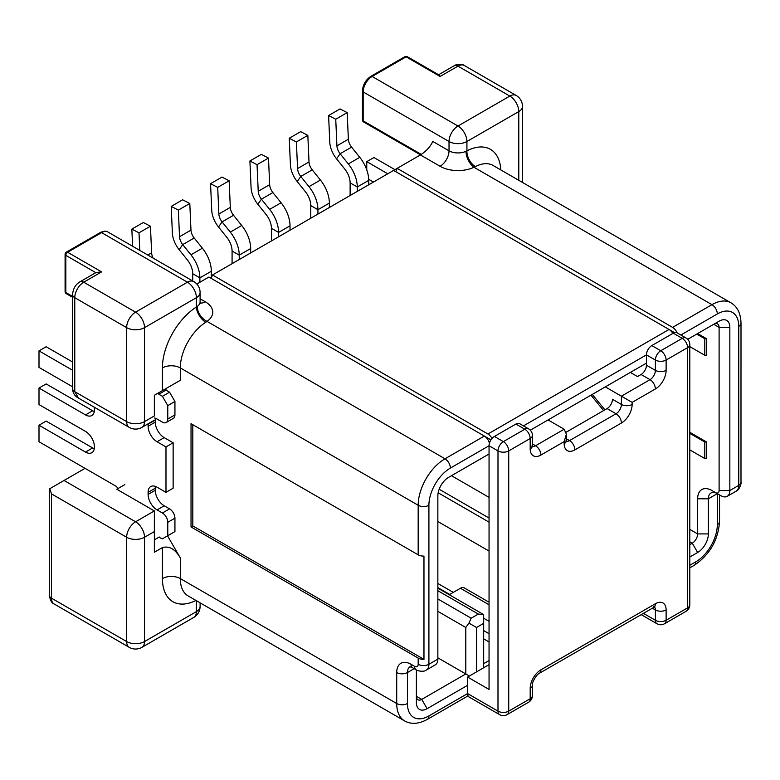 <?xml version="1.0" encoding="UTF-8"?>
<svg xmlns="http://www.w3.org/2000/svg" width="780" height="780" viewBox="0 0 780 780"><rect width="100%" height="100%" fill="white"/><g stroke="black" fill="none" stroke-linecap="round" stroke-linejoin="round"><path stroke-width="1.17" d="M368.726 184.782L368.726 180.385A25.291 14.605 60 0 0 359.775 157.336L351.575 147.127L340.129 153.738L348.328 163.946A25.291 14.605 60 0 1 357.279 186.995L368.726 180.385M357.279 191.383L357.279 186.995L350.123 182.861L350.123 195.517M328.594 115.537L335.741 119.233L347.188 112.622L340.041 108.927L328.594 115.537L329.774 142.145A19.227 11.096 60 0 0 336.55 158.828L344.76 169.036A15.181 8.765 60 0 1 350.123 182.861M347.188 112.622L348.368 139.23L336.921 145.841A9.107 5.255 -120 0 0 340.129 153.738L336.55 158.828M336.921 145.841L335.741 119.233M150.442 226.21L143.305 222.514L131.849 229.125L138.996 232.82L150.442 226.21L151.622 252.817A9.107 5.255 -120 0 0 153.143 258.122M189.793 203.492L182.647 199.797L171.2 206.407L178.347 210.103L189.793 203.492L190.973 230.1A9.107 5.255 -120 0 0 194.181 237.998L182.734 244.608L190.934 254.816A25.291 14.605 60 0 1 199.885 277.865L211.331 271.255A25.291 14.605 60 0 0 202.391 248.206L194.181 237.998M229.144 180.775L221.998 177.079L210.551 183.69L217.698 187.385L229.144 180.775L230.314 207.382A9.107 5.255 -120 0 0 233.532 215.28L222.085 221.891L230.285 232.099A25.291 14.605 60 0 1 239.226 255.148L250.673 248.537A25.291 14.605 60 0 0 241.732 225.488L233.532 215.28M268.495 158.057L261.349 154.362L249.902 160.972L257.039 164.668L268.495 158.057L269.665 184.665A9.107 5.255 -120 0 0 272.873 192.562L261.427 199.173L269.636 209.381A25.291 14.605 60 0 1 278.577 232.43L290.023 225.82A25.291 14.605 60 0 0 281.083 202.771L272.873 192.562M307.837 135.34L300.69 131.644L289.244 138.255L296.39 141.95L307.837 135.34L309.017 161.947A9.107 5.255 -120 0 0 312.224 169.845L300.778 176.455L308.987 186.664A25.291 14.605 60 0 1 317.928 209.713L329.375 203.102A25.291 14.605 60 0 0 320.434 180.053L312.224 169.845M139.776 250.399L138.996 232.82M132.61 246.266L131.849 229.125M190.973 230.1L179.527 236.71L178.347 210.103M192.728 280.976L192.728 273.731A15.181 8.765 60 0 0 187.366 259.906L179.156 249.698A19.227 11.096 60 0 1 172.38 233.015L171.2 206.407M179.527 236.71A9.107 5.255 -120 0 0 182.734 244.608L179.156 249.698M199.885 282.262L199.885 277.865L192.728 273.731M211.331 277.797L211.331 271.255M230.314 207.382L218.868 213.993L217.698 187.385M232.079 263.669L232.079 251.014A15.181 8.765 60 0 0 226.707 237.188L218.507 226.98A19.227 11.096 60 0 1 211.731 210.298L210.551 183.69M218.868 213.993A9.107 5.255 -120 0 0 222.085 221.891L218.507 226.98M239.226 259.535L239.226 255.148L232.079 251.014M250.673 252.935L250.673 248.537M269.665 184.665L258.219 191.275L257.039 164.668M271.421 240.952L271.421 228.296A15.181 8.765 60 0 0 266.058 214.471L257.858 204.262A19.227 11.096 60 0 1 251.072 187.58L249.902 160.972M258.219 191.275A9.107 5.255 -120 0 0 261.427 199.173L257.858 204.262M278.577 236.818L278.577 232.43L271.421 228.296M290.023 230.217L290.023 225.82M309.017 161.947L297.57 168.558L296.39 141.95M310.772 218.234L310.772 205.579A15.181 8.765 60 0 0 305.409 191.753L297.2 181.545A19.227 11.096 60 0 1 290.423 164.863L289.244 138.255M297.57 168.558A9.107 5.255 -120 0 0 300.778 176.455L297.2 181.545M317.928 214.1L317.928 209.713L310.772 205.579M329.375 207.499L329.375 203.102M348.368 139.23A9.107 5.255 -120 0 0 351.575 147.127M689.803 544.635L692.279 543.202A7.585 4.378 120 0 0 697.642 533.91L697.642 498.8A20.231 11.681 60 0 1 711.945 490.542L715.523 492.609A5.06 2.925 -120 0 0 719.101 490.542L719.101 327.385A7.585 4.378 120 0 0 717.532 323.915A7.585 4.378 120 0 0 713.739 324.285L687.707 339.31M416.383 669.942L416.383 702.487A15.181 8.765 120 0 0 427.118 708.679L421.756 699.387L416.383 696.286A7.585 4.378 120 0 0 417.963 699.767A7.585 4.378 120 0 0 421.756 699.387L465.796 673.959L437.853 657.823M439.169 489.235L489.05 518.037M489.05 497.386L451.483 475.693M483.678 663.634L489.05 660.533M437.853 583.479L453.277 592.381M489.05 551.08L437.853 521.518M689.803 432.315L706.582 442.006L706.582 458.533L704.798 458.533L689.803 449.875M706.582 338.744L706.582 355.261L704.798 355.261L704.798 338.744L706.582 338.744L697.642 333.577M689.803 433.348L704.798 442.006L704.798 458.533M704.798 442.006L706.582 442.006M696.745 334.094L704.798 338.744M689.803 346.613L704.798 355.261M587.418 397.215L590.996 395.148M523.468 425.88L646.444 354.88L646.444 365.206A7.585 4.378 120 0 1 641.072 374.498L637.504 376.565L630.347 372.43M205.784 322.257A12.646 6.932 57.6 0 1 196.394 307.037L196.394 297.697L144.524 327.639L144.524 421.61L154.362 415.935C154.362 421.795 154.362 421.795 154.362 415.935C154.362 421.795 154.362 421.795 154.362 415.935L154.362 395.275L180.297 380.308L180.297 367.916A37.937 21.908 -60 0 1 205.784 322.257L207.031 321.389L445.01 458.786L484.351 436.069L208.913 277.046L196.814 284.027M677.118 332.846A7.585 4.378 60 0 0 672.604 327.385L397.156 168.363L420.41 154.937C426.241 151.213 430.365 146.708 432.793 141.434L449.026 150.803A12.646 7.303 0 0 0 465.972 151.291L466.918 150.852A50.593 29.211 -60 0 1 500.828 169.942M211.117 278.314L212.492 274.979L393.588 170.42L397.156 168.363L395.782 171.697M393.588 170.42L669.025 329.452A7.585 4.378 60 0 1 672.818 333.45M212.492 274.979L487.929 434.002A7.585 4.378 60 0 1 492.005 438.506M674.544 332.631L669.045 329.462L487.929 434.002M484.351 436.069A7.585 4.378 60 0 1 489.411 443.118L489.479 443.079M566.183 432.198L607.093 408.574A7.585 4.378 120 0 0 612.456 399.282L621.407 404.44A7.585 4.378 -60 0 1 616.034 413.741L569.536 440.583A7.585 4.378 -60 0 1 566.426 441.236M467.844 695.331A7.585 4.378 -120 0 1 466.684 696.667L427.333 719.384C418.743 724.084 411.157 724.581 404.576 720.886A37.937 21.908 -60 0 1 396.718 703.521L396.718 672.535A20.231 11.681 60 0 1 411.021 664.277L414.599 666.344A5.06 2.925 -120 0 0 418.177 664.277L418.177 658.086L191.032 526.939L191.032 423.677L418.177 554.824L418.177 505.255A37.937 21.908 -60 0 1 445.01 458.786A7.585 4.378 60 0 1 450.372 468.078L489.05 445.75L489.05 689.452L467.59 677.059L483.678 667.768L483.678 623.356L476.531 627.49L476.531 671.892M515.873 424.066A7.585 4.378 -60 0 1 519.675 423.686L528.616 428.854A7.585 4.378 120 0 0 524.823 429.224L503.353 441.616A7.585 4.378 120 0 0 497.991 450.908L489.05 445.75A7.585 4.378 -60 0 1 494.413 436.449L515.873 424.066L524.823 429.224A7.585 4.378 -120 0 1 530.185 438.516A7.585 4.378 0 0 0 532.408 435.425A7.585 7.585 0 0 0 528.616 428.854M673.267 333.197A7.585 4.378 -60 0 1 677.069 332.816L686.01 337.984A7.585 4.378 120 0 0 682.217 338.354L660.748 350.747A7.585 4.378 120 0 0 655.385 360.038L646.444 354.88A7.585 4.378 -60 0 1 651.807 345.579L673.267 333.197L682.217 338.354A7.585 4.378 -120 0 1 687.58 347.646A7.585 4.378 0 0 0 689.803 344.555A7.585 7.585 0 0 0 686.01 337.984M489.05 454.009L448.578 477.37A15.181 8.765 120 0 0 437.853 495.963L437.853 659.12A12.646 7.303 60 0 1 435.23 664.901L426.29 670.069A12.646 7.303 -120 0 0 428.912 664.277L437.853 659.12M646.444 363.139L530.312 430.19M720.895 495.7L715.523 492.609L720.895 495.7A12.646 7.303 -120 0 0 727.213 496.334A12.646 7.303 -120 0 0 729.836 490.542L729.836 327.385A15.181 8.765 120 0 0 719.101 321.185L713.739 324.285L719.101 327.385L729.836 327.385M689.803 541.778L692.279 543.202L697.642 552.493L689.803 557.027M697.642 552.493A15.181 8.765 120 0 0 708.376 533.91L708.376 498.8A12.646 7.303 60 0 1 710.99 493.009A12.646 7.303 60 0 1 717.317 493.642L717.317 524.618A30.352 17.521 -60 0 1 695.848 561.795L689.803 565.285M548.067 419.933L564.164 429.224L566.387 434.138L564.164 441.616L540.92 455.042A15.181 8.765 -60 0 1 530.185 448.841L530.185 438.516L508.726 450.908L508.726 711.136A7.585 4.378 180 0 1 497.991 711.136A7.585 4.378 120 0 0 499.561 714.607L469.16 697.057A7.585 4.378 -60 0 1 467.59 693.576L467.59 685.318L427.118 708.679M467.59 685.318L467.59 677.059M483.678 667.768L489.05 664.667M195.946 600.434A50.593 29.211 -60 0 1 162.416 578.575L162.416 547.589L154.362 552.24L154.362 531.59L144.524 537.264A12.646 7.303 -120 0 0 135.583 521.781L64.038 480.47L49.725 488.738L51.519 493.896L126.643 537.264A12.646 7.303 -60 0 1 135.583 521.781L154.362 510.939L154.362 531.59M420.566 154.849L363.704 122.021A2.525 1.462 -60 0 1 363.178 120.861A2.525 1.462 180 0 1 362.437 119.828L362.437 90.909C362.895 84.698 365.703 79.833 370.861 76.333A2.525 1.462 60 0 1 372.119 76.46L457.977 126.019L509.837 96.077A12.646 7.303 -60 0 1 516.165 95.453L464.295 65.501A12.646 7.303 120 0 0 457.977 66.134L440.086 76.46L439.043 74.997L407.365 56.716A2.525 2.525 0 0 0 404.84 56.716A2.525 1.462 60 0 1 406.107 56.833A2.525 1.462 -60 0 1 407.365 56.716M464.295 65.501C461.897 63.112 454.009 65.032 454.174 65.754A7.585 4.378 -120 0 1 457.977 66.134L509.837 96.077A12.646 7.303 60 0 1 518.788 111.569A12.646 7.303 0 0 0 522.483 106.402A12.646 12.646 0 0 0 516.165 95.453M362.437 90.909A2.525 1.462 0 0 0 363.178 91.942L449.026 141.511A12.646 7.303 120 0 1 457.977 126.019A12.646 7.303 60 0 1 466.918 141.511L466.918 150.852A12.646 7.654 62.5 0 0 475.41 166.589A37.937 21.908 -60 0 1 493.038 165.448L730.918 302.786A37.937 21.908 -60 0 0 711.945 304.668L473.977 167.271L475.41 166.589M154.362 510.939L116.805 489.245L124.849 484.604M178.464 381.371L165.984 388.567L165.984 390.117L169.562 392.184L174.934 401.476L174.934 414.901A7.585 4.378 60 0 1 173.355 418.373L166.208 422.506A7.585 4.378 -120 0 0 167.778 419.026L167.778 405.61L162.416 396.308L158.837 394.251L158.837 392.701M162.416 390.634L162.416 367.916A50.593 29.211 -60 0 1 196.394 307.037L197.243 306.442A12.646 7.303 0 0 0 200.099 301.821L200.099 292.529A12.646 7.303 180 0 1 196.394 297.697A12.646 7.303 -120 0 0 187.453 282.204L135.583 312.156L83.713 282.204A7.585 4.378 -120 0 0 79.921 281.834C75.572 284.398 73.115 288.659 72.55 294.596L72.55 388.567A7.585 4.378 0 0 0 74.773 391.667L126.643 421.61A12.646 7.303 120 0 0 129.256 427.401A12.646 12.646 0 0 0 141.901 427.401L154.362 420.206M162.416 547.589C169.24 545.678 175.207 549.12 180.297 557.914L167.554 535.85M418.177 554.824A7.585 4.378 0 0 0 423.969 556.091L423.969 659.363L192.816 525.905L192.816 424.71M418.177 658.086A7.585 4.378 0 0 0 423.969 659.363M191.032 526.939L192.816 525.905M740.99 475.839A7.585 4.378 180 0 1 741 476.083A7.585 4.378 180 0 1 740.99 476.327L740.99 373.064A7.585 4.378 180 0 0 741 372.82L741 323.252A7.585 4.378 180 0 1 738.777 326.352L738.777 485.374A12.646 7.303 60 0 1 736.154 491.166C739.43 490.288 741.712 482.488 741 482.284A7.585 4.378 180 0 1 738.777 485.374L729.836 490.542L719.101 490.542M711.945 490.542L717.317 493.642L708.376 498.8L697.642 498.8M469.375 676.026L465.796 673.959L465.796 627.49L437.853 611.354M483.678 623.356L483.678 614.601L478.315 614.065L471.159 618.199L468.936 623.113L465.796 627.49M468.936 623.113L476.531 627.49M438.165 492.784L489.05 522.161M437.853 587.603L449.699 594.448M489.05 641.95L483.678 638.849M605.309 386.89L632.131 402.382L632.131 404.44A7.585 4.378 180 0 1 621.407 404.44L621.407 396.181L650.023 379.655L641.072 374.498M499.561 714.607A7.585 7.585 0 0 0 507.156 714.607A7.585 4.378 60 0 0 508.726 711.136L530.185 698.743L530.185 688.418A15.181 8.765 -60 0 1 540.92 669.825L655.385 603.74A15.181 8.765 -60 0 1 666.12 609.941L666.12 620.266L687.58 607.874L687.58 347.646L666.12 360.038A7.585 4.378 -120 0 0 660.748 350.747L651.807 345.579M655.385 388.957A15.181 8.765 -60 0 0 666.12 370.363L666.12 360.038A7.585 4.378 180 0 1 655.385 360.038L655.385 370.363A7.585 4.378 -60 0 1 650.023 379.655A7.585 4.378 -120 0 1 655.385 388.957L632.131 402.382M652.246 608.127L655.385 609.941L655.385 620.266A7.585 4.378 180 0 0 666.12 620.266A7.585 4.378 60 0 1 664.541 623.737L686.01 611.344A7.585 4.378 60 0 0 687.58 607.874A7.585 4.378 0 0 0 689.803 604.773L689.803 344.555M449.241 594.711L460.434 588.257A7.585 4.378 -60 0 1 464.227 587.876L489.05 602.209M507.156 714.607L528.616 702.215A7.585 4.378 60 0 0 530.185 698.743A7.585 4.378 0 0 0 532.408 695.643L532.408 685.318C531.317 683.641 536.386 674.349 539.341 673.306L654.878 606.772L653.816 606.46M427.333 719.384A7.585 4.378 -120 0 0 428.912 715.913L467.59 693.576L497.991 711.136L497.991 450.908A7.585 4.378 180 0 0 508.726 450.908A7.585 4.378 -120 0 0 503.353 441.616L494.413 436.449M66.349 293.69A2.525 1.462 -60 0 1 65.832 292.529A2.525 1.462 180 0 1 65.091 291.496A2.525 2.525 0 0 0 66.349 293.69L72.55 297.268M193.772 281.58A12.646 7.303 120 0 0 187.453 282.204L101.605 232.635A12.646 7.303 -60 0 1 107.923 232.011L193.772 281.58A12.646 12.646 0 0 1 200.099 292.529M79.921 281.834L96.028 272.532L101.605 271.879L83.713 282.204A12.646 7.303 120 0 0 74.773 297.697L126.643 327.639A12.646 7.303 180 0 0 144.524 327.639A12.646 7.303 -120 0 0 135.583 312.156A12.646 7.303 -60 0 0 126.643 327.639L126.643 421.61A12.646 7.303 0 0 0 144.524 421.61A12.646 7.303 60 0 1 141.901 427.401M129.256 427.401L78.439 398.063L74.773 391.667L74.773 297.697A7.585 4.378 180 0 1 72.55 294.596M66.349 252.135A2.525 2.525 0 0 0 65.091 254.329A2.525 1.462 0 0 0 65.832 255.362A2.525 1.462 -60 0 1 67.616 252.262A2.525 1.462 -120 0 0 66.349 252.135L100.337 232.518A2.525 1.462 60 0 1 101.605 232.635L67.616 252.262L101.605 271.879M51.519 487.705L49.296 488.982L49.296 595.091A7.585 4.378 0 0 0 51.519 598.192L51.519 493.896M54.142 603.983L129.256 647.351A12.646 7.303 -60 0 1 126.643 641.56L51.519 598.192A12.646 7.303 -60 0 0 54.142 603.983C51.85 603.379 50.232 600.415 49.296 595.091M129.256 647.351A12.646 12.646 0 0 0 141.901 647.351A12.646 7.303 -120 0 0 144.524 641.56A12.646 7.303 180 0 1 126.643 641.56L126.643 537.264A12.646 7.303 180 0 0 144.524 537.264L144.524 641.56L196.394 611.617L196.394 600.697M154.362 539.848L159.286 537.01M85.059 468.341L64.038 480.47M141.901 647.351L193.772 617.409A12.646 7.303 -120 0 0 196.394 611.617A12.646 7.303 180 0 0 200.099 606.45L200.099 602.833M490.971 439.891L484.38 436.078M366.756 169.835L366.756 161.645L373.912 157.521L394.924 169.65M368.696 179.293L373.464 182.042M366.756 161.645L387.767 173.784M158.837 537.264L162.416 538.814L167.778 535.714L167.778 522.298A7.585 4.378 -120 0 0 162.416 512.996L157.043 509.906A12.646 7.303 60 0 1 148.102 494.413L148.102 492.346A12.646 7.303 60 0 1 150.725 486.554A12.646 7.303 60 0 1 157.043 487.188L165.984 492.346L165.984 446.911L157.043 441.743A12.646 7.303 60 0 1 148.102 426.26L148.102 424.193A12.646 7.303 60 0 1 148.112 423.823M117.692 489.245L117.692 489.762M94.292 448.715A12.646 7.303 60 0 1 92.654 447.944L46.157 421.093L39 425.227L39 441.753L115.908 486.154A2.525 1.462 60 0 1 117.653 488.758M39 425.227L85.508 452.078A12.646 7.303 -120 0 0 91.826 452.702A12.646 7.303 -120 0 0 93.766 442.562A12.646 7.303 -120 0 0 85.508 431.418L39 404.576L39 388.05L85.508 414.901A12.646 7.303 -120 0 0 91.826 415.526A12.646 7.303 -120 0 0 94.195 407.16M72.55 370.247L39 350.873L39 367.399L72.55 386.773M154.362 417.953A12.646 7.303 60 0 1 157.043 419.026L162.416 422.126A7.585 4.378 -120 0 0 166.208 422.506M167.778 535.714L174.934 531.59L174.934 518.164A7.585 4.378 60 0 0 169.562 508.872L164.2 505.772L157.043 509.906M155.405 486.408A12.646 7.303 -120 0 0 155.259 488.212L155.259 490.279A12.646 7.303 -120 0 0 164.2 505.772M165.984 492.346L173.141 488.212L173.141 442.777L164.2 437.619L157.043 441.743M155.405 418.255A12.646 7.303 -120 0 0 155.259 420.059L155.259 422.126A12.646 7.303 -120 0 0 164.2 437.619M72.55 361.988L46.157 346.749L39 350.873M94.292 411.538A12.646 7.303 60 0 1 92.654 410.767L85.508 414.901M39 388.05L46.157 383.926L92.654 410.767M173.141 442.777L165.984 446.911M167.778 405.61L174.934 401.476M162.416 396.308L169.562 392.184M158.837 394.251L165.984 390.117M348.328 163.946L359.775 157.336M151.622 252.817L147.791 255.031M190.934 254.816L202.391 248.206M230.285 232.099L241.732 225.488M269.636 209.381L281.083 202.771M308.987 186.664L320.434 180.053M708.376 533.91L697.642 533.91L689.803 529.386M420.41 154.937L440.086 166.296A25.291 14.605 0 0 0 473.977 167.271A12.646 6.532 64.7 0 1 465.972 151.291M672.604 327.385L711.945 304.668A7.585 4.378 60 0 1 717.317 313.96A30.352 17.521 -60 0 1 738.777 326.352M197.243 306.442A12.646 7.995 54.8 0 0 207.031 321.389A25.291 14.605 0 0 0 205.335 301.821L200.099 298.798M680.862 335.01L717.317 313.96M418.177 664.277A7.585 4.378 0 0 0 428.912 664.277L428.912 505.255A30.352 17.521 -60 0 1 450.372 468.078M428.912 715.913A30.352 17.521 -60 0 1 407.443 703.521L407.443 672.535L414.17 668.655M719.54 494.92L719.54 521.518C718.175 540.179 709.761 554.755 694.278 565.266A7.585 4.378 -120 0 0 695.848 561.795M719.54 521.518A7.585 4.378 180 0 1 717.317 524.618M440.086 166.296A12.646 7.303 120 0 0 449.026 150.803L449.026 141.511A12.646 7.303 0 0 0 466.918 141.511L518.788 111.569L518.788 180.307M421.288 154.411L363.178 120.861L363.178 91.942A12.646 7.303 -60 0 1 372.119 76.46L406.107 56.833L440.086 76.46M428.912 505.255A7.585 4.378 0 0 1 418.177 505.255L180.297 367.916A12.646 7.303 0 0 0 162.416 367.916M205.335 301.821A12.646 7.303 -60 0 1 200.245 302.933M407.443 703.521A7.585 4.378 0 0 1 396.718 703.521L180.297 578.575A12.646 7.303 0 0 0 162.416 578.575M404.576 720.886L188.155 595.94A37.937 21.908 -60 0 1 180.297 578.575L180.297 557.914M411.021 664.277A7.585 4.378 120 0 0 412.591 667.748L416.169 669.815C415.994 670.537 423.891 672.457 426.29 670.069M414.599 666.344A7.585 4.378 120 0 0 416.169 669.815M396.718 672.535A7.585 4.378 0 0 0 407.443 672.535A12.646 7.303 60 0 1 409.948 666.822M478.315 614.065L437.853 590.704M471.159 618.199L437.853 598.962M483.678 630.591L489.05 633.692M564.164 429.224L535.548 445.75A7.585 4.378 -60 0 1 532.447 446.394M532.408 443.937L535.548 445.75A7.585 4.378 -120 0 1 540.92 455.042M604.909 409.831L592.264 394.417M632.131 404.44A15.181 8.765 -60 0 1 621.407 423.033L574.899 449.875A15.181 8.765 -60 0 1 564.164 443.683L564.164 441.616M666.12 370.363A7.585 4.378 180 0 1 655.385 370.363L646.444 365.206M643.295 613.285L655.385 620.266A7.585 4.378 120 0 0 656.955 623.737A7.585 7.585 0 0 0 664.541 623.737M654.391 606.918A7.585 4.378 -60 0 1 655.385 609.941A7.585 4.378 180 0 0 666.12 609.941M655.385 603.74A7.585 4.378 60 0 1 653.816 607.22M540.92 669.825A7.585 4.378 60 0 1 539.341 673.306M489.05 604.773L460.434 588.257M483.678 618.199L489.05 621.299M530.185 688.418A7.585 4.378 0 0 0 532.408 685.318M530.185 448.841A7.585 4.378 0 0 0 532.408 445.75L532.408 435.425M564.164 443.683A7.585 4.378 0 0 0 566.387 440.583L566.387 434.138M574.899 449.875A7.585 4.378 -120 0 0 569.536 440.583L566.387 438.769M621.407 423.033A7.585 4.378 -120 0 0 616.034 413.741L607.093 408.574M74.773 298.701L74.773 385.466M72.55 296.41L65.832 292.529L65.832 255.362L95.803 272.659M167.778 522.298L174.934 518.164M162.416 512.996L169.562 508.872M155.259 490.279L148.102 494.413M155.259 488.212L148.102 492.346M155.259 422.126L148.102 426.26M155.259 420.059L148.102 424.193M167.778 419.026L174.934 414.901M92.654 447.944L85.508 452.078M694.278 565.266L689.803 567.85M522.483 182.452L522.483 106.402M370.861 76.333L404.84 56.716M200.099 301.821L200.548 303.615L199.924 303.049M741 476.083L741 482.284M727.213 496.334L736.154 491.166M410.065 666.754L412.591 667.748M483.678 614.601L437.853 588.139M686.01 611.344A7.585 7.585 0 0 0 689.803 604.773M656.955 623.737L641.072 614.572M528.616 702.215A7.585 7.585 0 0 0 532.408 695.643M531.755 446.121L532.555 446.891L532.408 445.75M565.744 440.963L566.533 441.724L566.387 440.583M603.613 410.582L590.967 395.168M741 323.252C740.766 313.462 737.412 306.637 730.918 302.786M454.174 65.754L438.604 74.743M100.337 232.518C103.847 230.919 106.372 230.753 107.923 232.011M78.439 398.063C74.714 396.113 72.745 392.954 72.55 388.567M65.091 291.496L65.091 254.329M193.772 617.409A12.646 12.646 0 0 0 200.099 606.45M362.437 119.828A2.525 2.525 0 0 0 363.704 122.021"/></g></svg>
